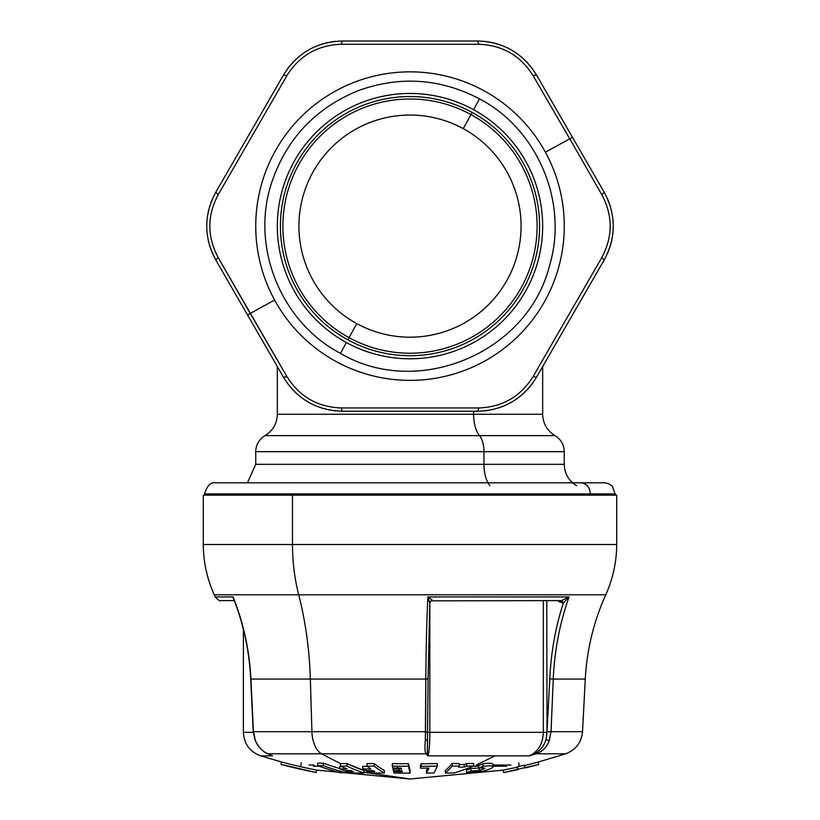 <?xml version="1.0" encoding="UTF-8"?>
<svg xmlns="http://www.w3.org/2000/svg" width="820" height="820" viewBox="0 0 820 820"><rect width="100%" height="100%" fill="white"/><g stroke="black" fill="none" stroke-linecap="round" stroke-linejoin="round"><path stroke-width="1.23" d="M576.603 485.696C568.68 480.776 564.57 473.642 564.262 464.325L483.954 464.325L483.954 451.666L564.262 451.666L564.262 464.325L483.954 464.325A24.682 11.828 -90 0 0 489.878 485.696A24.682 11.828 90 0 1 483.954 464.325L255.737 464.325L247.404 482.816M255.737 451.666L483.954 451.666L483.954 464.325L255.737 464.325L255.737 451.666L483.954 451.666A18.511 8.877 -90 0 0 479.515 435.635A18.511 8.877 90 0 1 483.954 451.666L564.262 451.666C564.037 444.676 560.952 439.335 555.007 435.635L479.515 435.635L555.007 435.635C547.083 430.705 542.973 423.581 542.666 414.264L473.601 414.264A24.682 11.828 -90 0 0 479.515 435.635A24.682 11.828 90 0 1 473.601 414.264L277.334 414.264C277.027 423.581 272.906 430.705 264.993 435.635L479.515 435.635L264.993 435.635C259.048 439.335 255.963 444.676 255.737 451.666M542.666 366.56L542.666 414.264L473.601 414.264L473.601 411.23L473.601 414.264L277.334 414.264L277.334 366.56M274.618 300.079L250.213 313.414L218.14 257.47C207.06 236.57 207.06 215.67 218.14 194.77L286.918 75.635C299.484 55.596 317.576 45.141 341.222 44.28L478.777 44.28C502.414 45.141 520.515 55.596 533.082 75.635L569.787 138.826L545.382 152.161L569.787 138.826L601.859 194.77C612.94 215.67 612.94 236.57 601.859 257.47L533.082 376.595C520.515 396.644 502.424 407.089 478.777 407.95L341.222 407.95C317.586 407.089 299.484 396.644 286.918 376.595L250.213 313.414L274.618 300.079M533.082 75.635L536.475 74.938L572.432 137.217L569.787 138.826L533.082 75.635C520.515 55.596 502.414 45.141 478.777 44.28L477.691 41C503.347 41.81 522.934 53.126 536.475 74.938L533.082 75.635M341.222 44.28L342.309 41L477.691 41L478.777 44.28L341.222 44.28C317.576 45.141 299.484 55.596 286.918 75.635L283.525 74.938C297.055 53.126 316.653 41.81 342.309 41L341.222 44.28M218.14 194.77L215.834 192.177L283.525 74.938L286.918 75.635L218.14 194.77C207.06 215.67 207.06 236.57 218.14 257.47L215.834 260.053C203.719 237.431 203.719 214.809 215.834 192.177L218.14 194.77M250.213 313.414L247.568 315.013L215.834 260.053L218.14 257.47L286.918 376.595L283.525 377.292L247.568 315.013L250.213 313.414M341.222 407.95L342.309 411.23C316.653 410.42 297.065 399.104 283.525 377.292L286.918 376.595C299.484 396.644 317.586 407.089 341.222 407.95L478.777 407.95L477.691 411.23L342.309 411.23L341.222 407.95M533.082 376.595L536.475 377.292C522.945 399.104 503.347 410.42 477.691 411.23L478.777 407.95C502.424 407.089 520.515 396.644 533.082 376.595L601.859 257.47L604.155 260.053L536.475 377.292L533.082 376.595M601.859 194.77L604.155 192.177C616.281 214.799 616.281 237.431 604.155 260.053L601.859 257.47C612.94 236.57 612.94 215.67 601.859 194.77L569.787 138.826L572.432 137.217L604.155 192.177L601.859 194.77M587.786 163.826L572.503 137.34M604.155 192.177C616.281 214.799 616.281 237.431 604.155 260.053L536.475 377.292C522.945 399.104 503.347 410.42 477.691 411.23L342.309 411.23C316.653 410.42 297.065 399.104 283.525 377.292L215.834 260.053C203.719 237.431 203.719 214.809 215.834 192.177L283.525 74.938C297.055 53.126 316.653 41.81 342.309 41L477.691 41C503.347 41.81 522.934 53.126 536.475 74.938L604.319 192.464M484.179 41.307L487.377 41.697L484.179 41.307M488.997 41.953L494.173 43.029L488.997 41.953M496.489 43.655L498.468 44.259L496.489 43.655M503.623 46.156L505.14 46.801L503.623 46.156M509.845 49.097L511.639 50.102L509.845 49.097M513.74 51.363L515.811 52.716L513.74 51.363M517.389 53.823L521.817 57.297L517.389 53.823M523.119 58.445L524.903 60.116L523.119 58.445M526.563 61.777L528.111 63.437L526.563 61.777M529.638 65.19L532.856 69.331L529.638 65.19M287.041 69.474L288.978 66.891L287.041 69.474M290.003 65.62L293.529 61.674L290.003 65.62M295.231 59.983L296.737 58.568L295.231 59.983M300.96 55.053L302.272 54.069L300.96 55.053M306.618 51.137L308.381 50.092L306.618 51.137M310.524 48.903L312.728 47.785L310.524 48.903M314.48 46.965L319.708 44.874L314.48 46.965M321.348 44.321L323.695 43.603L321.348 44.321M325.96 42.999L328.174 42.486L325.96 42.999M330.46 42.045L335.636 41.328L330.46 42.045M212.862 254.272L211.591 251.309L212.862 254.272M211.006 249.782L209.356 244.76L211.006 249.782M208.741 242.443L208.27 240.424L208.741 242.443M206.773 228.155L206.742 226.105L206.773 228.155M206.794 223.655L206.927 221.185L206.794 223.655M207.091 219.268L207.89 213.692L207.091 219.268M208.229 211.99L208.782 209.602L208.229 211.99M209.397 207.337L210.063 205.164L209.397 207.337M210.812 202.96L212.79 198.122L210.812 202.96M335.821 410.922L332.623 410.533L335.821 410.922M331.003 410.287L325.827 409.2L331.003 410.287M323.5 408.575L321.532 407.97L323.5 408.575M316.377 406.084L314.859 405.439L316.377 406.084M310.155 403.132L308.361 402.138L310.155 403.132M306.26 400.867L304.189 399.524L306.26 400.867M302.611 398.417L298.183 394.933L302.611 398.417M296.881 393.795L295.087 392.114L296.881 393.795M293.437 390.453L291.879 388.793L293.437 390.453M290.362 387.04L287.143 382.909L290.362 387.04M532.959 382.766L531.022 385.338L532.959 382.766M529.997 386.62L526.471 390.556L529.997 386.62M524.769 392.257L523.252 393.661L524.769 392.257M519.039 397.187L517.727 398.171L519.039 397.187M513.381 401.093L511.618 402.148L513.381 401.093M509.466 403.337L507.262 404.455L509.466 403.337M505.52 405.264L500.292 407.356L505.52 405.264M498.652 407.919L496.305 408.626L498.652 407.919M494.04 409.231L491.826 409.744L494.04 409.231M489.54 410.195L484.353 410.902L489.54 410.195M607.138 197.958L608.399 200.921L607.138 197.958M608.993 202.448L610.644 207.47L608.993 202.448M611.259 209.797L611.73 211.806L611.259 209.797M613.227 224.075L613.257 226.135L613.227 224.075M613.206 228.585L613.073 231.045L613.206 228.585M612.909 232.972L612.109 238.548L612.909 232.972M611.771 240.25L611.218 242.628L611.771 240.25M610.603 244.893L609.936 247.066L610.603 244.893M609.188 249.27L607.21 254.118L609.188 249.27M367.473 123.512A111.069 111.069 0 0 1 370.886 122.159M382.192 118.582A111.069 111.069 0 0 1 385.759 117.721M397.454 115.753A111.069 111.069 0 0 1 401.113 115.405M412.962 115.087A111.069 111.069 0 0 1 416.632 115.241M428.409 116.583A111.069 111.069 0 0 1 432.027 117.25M443.507 120.222A111.069 111.069 0 0 1 446.982 121.391A111.069 111.069 0 0 0 443.507 120.222M457.939 125.921A111.069 111.069 0 0 1 461.229 127.561M355.706 323.008A111.069 111.069 0 0 1 352.538 321.163M342.729 314.501A111.069 111.069 0 0 1 339.839 312.225M331.065 304.251A111.069 111.069 0 0 1 328.523 301.606M320.938 292.484A111.069 111.069 0 0 1 318.795 289.511M312.553 279.425A111.069 111.069 0 0 1 310.852 276.176M306.075 265.321A111.069 111.069 0 0 1 304.835 261.857M301.627 250.448A111.069 111.069 0 0 1 300.878 246.851M299.29 235.104A111.069 111.069 0 0 1 299.054 231.435M299.126 219.575A111.069 111.069 0 0 1 299.402 215.916M301.114 204.18A111.069 111.069 0 0 1 301.904 200.592M305.235 189.215A111.069 111.069 0 0 1 306.516 185.771M311.405 174.978A111.069 111.069 0 0 1 313.148 171.739M319.503 161.724A111.069 111.069 0 0 1 321.676 158.772A111.069 111.069 0 0 0 319.503 161.724M329.363 149.742A111.069 111.069 0 0 1 331.926 147.118M340.792 139.246A111.069 111.069 0 0 1 343.703 137.001M353.584 130.441A111.069 111.069 0 0 1 356.772 128.627M445.834 331.249A111.069 111.069 0 0 1 442.339 332.377M430.828 335.216A111.069 111.069 0 0 1 427.21 335.841M415.412 337.051A111.069 111.069 0 0 1 411.742 337.174M399.893 336.723A111.069 111.069 0 0 1 396.244 336.333M384.57 334.242A111.069 111.069 0 0 1 381.013 333.34M369.748 329.64A111.069 111.069 0 0 1 366.345 328.246M471.438 133.588A111.069 111.069 0 0 1 474.462 135.669M483.738 143.059A111.069 111.069 0 0 1 486.444 145.54M494.603 154.15A111.069 111.069 0 0 1 496.93 156.989M503.808 166.644A111.069 111.069 0 0 1 505.725 169.781M511.178 180.308A111.069 111.069 0 0 1 512.643 183.68M516.579 194.863A111.069 111.069 0 0 1 517.553 198.399M519.9 210.022A111.069 111.069 0 0 1 520.372 213.661M520.228 239.778A111.069 111.069 0 0 1 519.716 243.417M517.246 255.02A111.069 111.069 0 0 1 516.231 258.546M512.172 269.688A111.069 111.069 0 0 1 510.675 273.039M505.099 283.505A111.069 111.069 0 0 1 503.152 286.611M496.172 296.204A111.069 111.069 0 0 1 493.804 299.013A111.069 111.069 0 0 0 496.172 296.204M485.553 307.531A111.069 111.069 0 0 1 482.826 309.981M473.468 317.268A111.069 111.069 0 0 1 470.424 319.318A111.069 111.069 0 0 0 473.468 317.268M460.143 325.222A111.069 111.069 0 0 1 456.832 326.832M470.936 114.564A127.11 127.11 0 0 0 298.449 165.179A127.11 127.11 0 0 0 349.053 337.666A127.11 127.11 0 0 0 521.551 287.061A127.11 127.11 0 0 0 470.936 114.564A127.11 127.11 0 0 1 521.551 287.061A127.11 127.11 0 0 1 349.053 337.666L356.751 323.592A111.069 111.069 0 0 0 507.477 279.364A111.069 111.069 0 0 0 463.249 128.648L470.936 114.564L463.249 128.648A111.069 111.069 0 0 0 312.522 172.866A111.069 111.069 0 0 0 356.751 323.592L349.053 337.666A127.11 127.11 0 0 1 298.449 165.179A127.11 127.11 0 0 1 470.936 114.564L472.125 112.401L470.936 114.564M463.249 128.648A111.069 111.069 0 0 1 507.477 279.364A111.069 111.069 0 0 1 356.751 323.592A111.069 111.069 0 0 1 312.522 172.866A111.069 111.069 0 0 1 463.249 128.648M336.046 361.497A154.262 154.262 0 0 0 545.382 300.079A154.262 154.262 0 0 0 483.954 90.733A154.262 154.262 0 0 0 274.618 152.161A154.262 154.262 0 0 0 336.046 361.497A154.262 154.262 0 0 0 545.382 300.079A154.262 154.262 0 0 0 483.954 90.733A154.262 154.262 0 0 0 274.618 152.161A154.262 154.262 0 0 0 336.046 361.497A154.262 154.262 0 0 1 274.618 152.161A154.262 154.262 0 0 1 483.954 90.733A154.262 154.262 0 0 1 545.382 300.079A154.262 154.262 0 0 1 336.046 361.497M349.053 337.666L347.875 339.839A129.581 129.581 0 0 1 296.276 163.99A129.581 129.581 0 0 1 472.125 112.401A129.581 129.581 0 0 1 523.713 288.24A129.581 129.581 0 0 1 347.875 339.839L349.053 337.666M472.125 112.401A129.581 129.581 0 0 0 296.276 163.99A129.581 129.581 0 0 0 347.875 339.839A129.581 129.581 0 0 0 523.713 288.24A129.581 129.581 0 0 0 472.125 112.401M473.601 109.695A132.666 132.666 0 0 0 293.57 162.514A132.666 132.666 0 0 0 346.399 342.545L340.474 353.369L346.399 342.545A132.666 132.666 0 0 0 526.43 289.716A132.666 132.666 0 0 0 473.601 109.695L479.515 98.861L473.601 109.695A132.666 132.666 0 0 1 526.43 289.716A132.666 132.666 0 0 1 346.399 342.545A132.666 132.666 0 0 1 293.57 162.514A132.666 132.666 0 0 1 473.601 109.695M479.198 768.043L479.198 770.523L484.671 768.453L482.97 767.725L478.593 768.145A496.11 291.602 -90 0 0 483.021 766.3L487.705 765.859C491.651 765.716 493.404 766.116 492.974 767.038C491.477 768.606 487.623 770.062 481.432 771.405L466.549 772.532A496.11 291.602 -90 0 0 470.987 771.015L479.198 770.523L484.856 768.186M479.198 768.002L470.987 768.494L470.987 771.015L472.802 771.323L479.198 770.523L479.198 768.073M470.987 768.494A493.64 290.157 90 0 1 466.549 770.021L466.549 772.532A496.11 291.602 -90 0 0 470.987 771.015L470.987 768.494M466.549 770.021L466.549 772.532L468.251 772.758L481.432 771.405C487.623 770.062 491.477 768.606 492.974 767.038L493.086 764.199M492.974 767.038C493.404 766.116 491.651 765.716 487.705 765.859L483.021 766.3L483.021 763.748C489.878 762.938 493.189 763.184 492.974 764.496M483.021 763.748A493.64 290.157 90 0 1 478.593 765.603L478.593 768.145A496.11 291.602 -90 0 0 483.021 766.3L483.021 763.748M484.671 768.453L482.97 767.725L478.593 768.145L478.593 765.603M340.587 763.584A478.244 401.093 90 0 0 346.911 763.584L346.911 766.126L346.911 763.584A493.63 268.847 -90 0 0 363.936 770.503L363.936 773.014A487.674 409.006 90 0 1 350.376 772.891A495.967 270.128 -90 0 1 346.265 771.415A486.209 407.765 -90 0 0 353.492 771.548A496.1 270.2 -90 0 1 351.144 770.656A485.317 407.017 90 0 1 343.918 770.523A495.967 270.128 -90 0 1 339.808 768.863A483.656 405.623 -90 0 0 347.034 768.996A496.1 270.2 -90 0 1 340.587 766.136L340.495 763.584L340.587 766.136A480.786 403.225 -90 0 0 346.911 766.126A496.1 270.19 90 0 0 363.936 773.014L363.936 770.503L346.911 763.584L340.413 763.584L321.502 753.816L425.877 753.816L428.06 755.855L529.402 755.855L533.974 754.502M410.031 779L363.936 772.307L410.01 779L503.101 770.144M524.923 767.95L524.298 765.234A493.302 493.281 -101.9 0 1 517.276 766.854L517.358 767.182A493.63 493.63 -96.8 0 1 503.09 770.123L503.644 772.532A496.1 496.1 83.2 0 0 517.902 769.58L517.83 769.262A495.772 495.751 78.1 0 0 524.851 767.643L524.923 767.961A496.1 496.1 82.2 0 0 538.76 764.455L538.207 762.046L565.656 753.816L536.157 753.816C542.358 751.673 546.714 747.286 549.246 740.665C546.714 747.286 542.358 751.673 536.157 753.816C575.302 753.816 575.302 753.816 536.157 753.816L534.855 754.226M427.784 732.332L543.342 732.332L543.342 600.609L543.342 732.332L546.766 732.332A27.152 21.966 90 0 1 545.956 739.64L549.246 740.665C546.714 747.286 542.358 751.673 536.157 753.816L535.603 753.149L529.402 755.855L428.06 755.855C429.178 751.735 429.762 743.894 429.834 732.332L543.342 732.332C542.819 743.894 538.176 751.735 529.402 755.855L529.566 755.794M549.246 740.665L551.03 731.686L582.518 731.686L551.019 731.686L553.264 679.073L551.03 731.686L547.001 731.85L549.789 678.95L553.264 679.073A234.561 189.861 90 0 1 569.059 596.919A234.561 189.861 -90 0 0 553.254 679.073L549.789 678.95L547.001 731.85L546.776 600.609L547.001 731.85L546.776 600.609L547.001 731.85L551.03 731.686L549.246 740.665L545.956 739.64C544.111 745.739 540.657 750.239 535.603 753.149L536.157 753.816C542.358 751.673 546.714 747.286 549.246 740.665M427.343 753.139L425.877 753.816L428.06 755.855L427.343 753.149L427.558 739.865M427.661 732.332L425.549 731.686L425.313 740.665C424.719 747.286 424.904 751.673 425.877 753.816L321.502 753.816A24.682 14.032 -90 0 1 311.918 731.686L425.559 731.686L311.918 731.686L310.349 679.073L425.805 679.073L310.349 679.073L311.918 731.686A24.682 14.032 90 0 0 321.502 753.816L340.495 763.615M269.544 754.523L272.537 755.855L267.966 753.816L321.502 753.816L267.966 753.816C262.738 751.673 258.566 747.286 255.44 740.665L253.431 731.686L311.918 731.686L253.421 731.686L250.91 679.073L310.349 679.073A234.479 133.311 90 0 0 298.705 594.777A234.479 133.311 -90 0 1 310.349 679.073L250.92 679.073L253.431 731.686L255.44 740.665C258.566 747.286 262.738 751.673 267.966 753.816L272.537 755.855C256.66 755.855 256.66 755.855 272.537 755.855L260.606 755.855L281.588 762.005L281.034 764.404A496.1 496.1 -77 0 0 316.13 772.491L316.684 770.082A493.63 493.63 103 0 1 281.588 761.995L281.034 764.404A496.1 496.1 -77 0 0 316.13 772.491L316.684 770.103L316.13 772.491L316.684 770.103L410 779M341.069 766.362L339.808 766.331L339.808 768.863L339.808 766.331A481.125 403.501 90 0 0 341.069 766.362M480.007 765.029L476.307 765.029L494.931 755.855M506.719 766.198L493.086 766.198M478.593 766.198L473.499 766.198M318.119 766.198L313.271 766.198M503.111 770.205A485.993 350.622 90 0 1 502.445 770.267A485.993 350.622 -90 0 0 503.111 770.205M518.742 762.764A481.319 6.929 -90 0 0 519.162 765.624M511.003 765.029L493.086 765.029M314.06 765.029L308.996 765.029M427.773 768.104A493.599 51.599 90 0 1 426.718 770.154A493.599 51.599 90 0 1 426.482 770.585L426.482 773.096A496.059 51.855 -90 0 0 428.962 768.094A482.785 480.141 -90 0 1 420.383 768.145L420.383 765.603L420.383 768.145A496.11 51.855 -90 0 0 421.172 766.29L421.172 763.748A493.64 51.599 90 0 1 420.383 765.603M437.255 763.533A478.398 475.774 -90 0 1 431.945 763.656A478.398 475.774 -90 0 1 421.172 763.748L421.172 766.29A480.94 478.306 90 0 0 437.255 766.075L437.255 763.533L437.255 766.075A495.895 51.834 90 0 1 433.985 772.922A487.787 485.122 -90 0 1 426.482 773.096L426.482 770.585M459.19 763.584L459.19 766.126L459.19 763.584A478.234 433.431 -90 0 1 452.179 763.471L452.179 766.024A480.786 435.738 90 0 0 459.19 766.126A495.526 106.129 90 0 1 458.359 767.079A481.729 436.588 90 0 0 464.304 767.059A495.649 302.652 -90 0 0 466.662 766.105A480.786 435.738 90 0 0 473.673 765.952A495.915 302.816 90 0 1 454.116 772.983A487.674 441.98 -90 0 1 445.321 773.014L445.321 770.503L445.321 773.014A495.844 106.19 -90 0 0 452.179 766.024L452.179 763.471A493.373 105.667 90 0 1 445.321 770.503M473.673 763.41L473.673 765.952L473.673 763.41A478.234 433.431 -90 0 1 466.662 763.553L466.662 766.105L466.662 763.553A493.179 301.135 90 0 1 464.304 764.517L464.304 767.059L464.304 764.517A479.187 434.292 -90 0 1 459.19 764.537M384.344 770.503L384.344 773.014L384.344 770.503A493.63 160.71 -90 0 1 374.166 763.584L374.166 766.126A496.1 161.509 90 0 0 384.344 773.014A487.674 461.106 90 0 1 369.051 772.891A495.967 161.468 -90 0 1 366.601 771.415L366.601 770.554L366.601 771.415A486.209 459.723 -90 0 0 374.75 771.548A496.1 161.519 -90 0 1 373.346 770.656A485.317 458.872 90 0 1 365.197 770.523A495.967 161.468 -90 0 1 362.737 768.863L362.737 766.331L362.737 768.863A483.656 457.304 -90 0 0 370.886 768.996A496.1 161.519 -90 0 1 367.032 766.136L367.032 763.584L367.032 766.136A480.786 454.598 -90 0 0 374.166 766.126L374.166 763.584A478.244 452.189 90 0 1 367.032 763.584M367.401 766.423A481.125 454.905 90 0 1 362.737 766.331M517.358 767.182L517.83 769.252A495.772 495.751 78.1 0 0 524.851 767.643L524.369 765.562A493.63 493.63 -97.8 0 0 538.207 762.046L538.76 764.466L503.644 772.532A496.1 496.1 83.2 0 0 517.902 769.58M538.76 764.455A496.1 496.1 82.2 0 1 524.923 767.961L524.369 765.562M503.09 770.123L503.644 772.532M408.503 763.697A478.367 477.711 90 0 1 392.36 763.584L392.36 766.136A480.909 480.253 -90 0 0 397.239 766.218A480.909 480.253 -90 0 0 408.503 766.239L408.503 763.697L408.503 766.239A496.09 25.963 90 0 0 410.133 773.096L410.133 770.585A493.619 25.83 -90 0 1 408.503 763.697M410.133 770.585L410.133 773.096A487.767 487.101 90 0 1 400.519 773.096A487.767 487.101 90 0 1 393.989 772.993A495.987 25.953 -90 0 1 393.6 771.528L393.6 770.646L393.6 771.528A486.301 485.635 -90 0 0 399.729 771.63A486.301 485.635 -90 0 0 402.21 771.651A496.11 25.963 -90 0 1 401.984 770.759A485.419 484.753 90 0 1 399.279 770.739A485.419 484.753 90 0 1 393.374 770.636A495.987 25.953 -90 0 1 392.975 768.986L392.975 767.991L392.975 768.986A483.759 483.103 -90 0 0 398.479 769.078A483.759 483.103 -90 0 0 401.585 769.109A496.11 25.963 -90 0 1 401.359 768.104A482.765 482.098 90 0 1 398.028 768.073A482.765 482.098 90 0 1 392.749 767.981A495.987 25.953 -90 0 1 392.36 766.136L392.36 763.584M605.765 594.777C593.69 621.601 586.864 649.707 585.275 679.073L553.274 679.073L585.275 679.073L582.518 731.686C581.431 742.52 575.814 749.9 565.656 753.816M543.342 732.332L546.766 732.332A27.152 21.966 90 0 1 545.956 739.64M425.549 731.686L425.826 679.073L425.313 740.665L427.568 739.64L425.313 740.665C424.719 747.286 424.904 751.673 425.877 753.816L427.343 753.149L428.06 755.855C429.178 751.735 429.762 743.894 429.834 732.332L429.834 602.895L431.217 600.834L429.998 602.126M426.308 643.659A234.561 24.354 -90 0 0 425.836 679.073A234.561 24.354 90 0 1 427.866 596.919A234.561 24.354 -90 0 0 425.836 679.073L428.071 678.96L427.343 753.149L425.877 753.816M269.841 754.697L272.537 755.855L269.841 754.697M260.606 755.855C249.772 751.745 244.032 743.904 243.396 732.332L253.236 732.332L243.396 732.332L243.396 629.411M272.414 755.804L271.031 755.23M300.827 765.624A481.319 6.929 90 0 0 301.258 762.764M317.555 770.267A485.993 350.622 -90 0 1 316.663 770.185A485.993 350.622 90 0 0 317.555 770.267M351.144 770.656A485.317 407.017 90 0 1 343.918 770.523A495.967 270.128 -90 0 1 339.808 768.863A483.656 405.623 -90 0 0 347.034 768.996A496.1 270.2 -90 0 1 340.587 766.136A480.786 403.225 -90 0 0 346.911 766.126A496.1 270.19 90 0 0 363.936 773.014A487.674 409.006 90 0 1 350.376 772.891A495.967 270.128 -90 0 1 346.265 771.415L346.265 770.585L346.265 771.415A486.209 407.765 -90 0 0 353.492 771.548M317.699 765.675A496.069 350.776 90 0 0 339.798 772.676A487.367 344.615 -90 0 0 345.517 772.717A496.11 350.806 -90 0 1 323.418 765.716A480.366 339.675 90 0 1 317.699 765.675L317.699 763.123L317.699 765.675A480.366 339.675 -90 0 0 323.418 765.716L323.418 763.164L323.418 765.716A496.11 350.806 90 0 0 345.517 772.717L345.517 770.564L345.517 772.717A487.367 344.615 90 0 1 339.798 772.676A496.069 350.776 -90 0 1 317.699 765.675M317.699 763.123A477.814 337.871 -90 0 0 323.418 763.164A493.64 349.053 90 0 0 339.808 768.596M427.404 743.504L427.343 753.149L427.404 743.504M428.06 755.855L428.983 750.751M433.985 772.922A487.787 485.122 -90 0 1 426.482 773.096A496.059 51.855 -90 0 0 428.962 768.094A482.785 480.141 -90 0 1 420.383 768.145A496.11 51.855 -90 0 0 421.172 766.29A480.94 478.306 90 0 0 437.255 766.075A495.895 51.834 90 0 1 433.985 772.922M454.116 772.983A487.674 441.98 -90 0 1 445.321 773.014A495.844 106.19 -90 0 0 452.179 766.024A480.786 435.738 90 0 0 459.19 766.126A495.526 106.129 90 0 1 458.359 767.079A481.729 436.588 90 0 0 464.304 767.059A495.649 302.652 -90 0 0 466.662 766.105A480.786 435.738 90 0 0 473.673 765.952A495.915 302.816 90 0 1 454.116 772.983M384.344 773.014A487.674 461.106 90 0 1 369.051 772.891A495.967 161.468 -90 0 1 366.601 771.415A486.209 459.723 -90 0 0 374.75 771.548A496.1 161.519 -90 0 1 373.346 770.656A485.317 458.872 90 0 1 365.197 770.523A495.967 161.468 -90 0 1 362.737 768.863A483.656 457.304 -90 0 0 370.886 768.996A496.1 161.519 -90 0 1 367.032 766.136A480.786 454.598 -90 0 0 374.166 766.126A496.1 161.509 90 0 0 384.344 773.014M397.239 766.218A496.11 51.855 90 0 0 398.028 768.073A482.765 482.098 90 0 1 392.749 767.981A495.987 25.953 -90 0 1 392.36 766.136A480.909 480.253 -90 0 0 397.239 766.218A480.909 480.253 -90 0 0 408.503 766.239A496.09 25.963 90 0 0 410.133 773.096A487.767 487.101 90 0 1 400.519 773.096A496.11 51.855 -90 0 1 399.729 771.63A486.301 485.635 -90 0 0 402.21 771.651A496.11 25.963 -90 0 1 401.984 770.759A485.419 484.753 90 0 1 399.279 770.739A496.11 51.855 -90 0 1 398.479 769.078A483.759 483.103 -90 0 0 401.585 769.109A496.11 25.963 -90 0 1 401.359 768.104A482.765 482.098 90 0 1 398.028 768.073A496.11 51.855 -90 0 1 397.239 766.218M399.729 771.63A496.11 51.855 90 0 0 400.519 773.096A487.767 487.101 90 0 1 393.989 772.993A495.987 25.953 -90 0 1 393.6 771.528A486.301 485.635 -90 0 0 399.729 771.63M398.479 769.078A496.11 51.855 90 0 0 399.279 770.739A485.419 484.753 90 0 1 393.374 770.636A495.987 25.953 -90 0 1 392.975 768.986A483.759 483.103 -90 0 0 398.479 769.078M430.52 601.326L432.253 600.599L431.914 599.779L427.876 596.919L569.059 596.919L563.33 603.069C555.437 627.495 550.927 652.781 549.789 678.95M605.765 594.787L214.235 594.787L605.765 594.787C612.94 578.797 616.589 562.038 616.712 544.521L292.473 544.521L616.712 544.521L616.712 495.157L292.473 495.157L292.473 544.521A123.41 70.161 90 0 0 298.705 594.777A123.41 70.161 -90 0 1 292.473 544.521L292.473 495.157L203.288 495.157L203.288 544.521L292.473 544.521L203.288 544.521C203.411 562.038 207.06 578.797 214.235 594.787M429.834 732.332L429.834 602.895L427.876 596.919L569.059 596.919L561.567 600.609L569.059 596.919L555.294 596.919M267.053 753.149L267.966 753.816L267.053 753.149M233.679 598.948C243.663 624.553 249.331 651.254 250.705 679.062L253.226 731.676L255.204 740.593L257.623 745.114C257.142 744.888 262.215 751.571 267.679 753.734L272.537 755.855M271.574 755.466L270.702 755.076M316.13 772.491L281.034 764.394M428.06 678.95L429.813 603.069L428.06 678.95M233.064 596.919L215.188 596.919L233.064 596.919A234.561 214.215 -90 0 1 250.91 679.073A234.561 214.215 90 0 0 233.064 596.919L234.079 599.973L233.044 597.554M256.465 594.787L428.214 594.787L256.465 594.787M569.059 596.919L563.33 603.069L559.527 601.921L559.834 600.609L559.527 601.911L557.692 600.609L563.33 603.069L561.792 600.599M429.823 602.966L428.081 678.96M429.813 603.069L427.876 596.919M561.587 600.609L431.217 600.834M431.269 600.814L432.222 600.609L431.914 599.779M559.527 601.921L559.804 600.609L559.527 601.921M590.328 495.157L590.328 493.917L204.518 493.917L590.328 493.917L590.328 495.157L292.473 495.157M590.328 493.917L615.482 493.917L590.328 493.917A11.111 9.748 -90 0 0 580.58 482.816A11.111 9.748 90 0 1 590.328 493.917M283.74 493.917L229.672 493.917L283.74 493.917M215.639 482.816L580.57 482.816M204.518 495.157L204.518 493.917L229.672 493.917M340.474 353.369C281.219 322.404 250.623 247.435 271.287 183.844C285.944 139.338 314.982 108.26 358.381 90.61C399.965 75.676 440.35 78.433 479.515 98.861C538.053 129.488 568.752 203.052 549.359 266.203C527.588 353.02 417.513 398.971 340.474 353.369M427.476 741.854L427.445 742.51M271.246 755.322L270.672 755.066M234.325 600.609L220.836 600.609C220.324 601.49 218.448 600.26 215.188 596.919L214.235 594.777M572.596 482.816L604.791 482.816L608.932 483.79L612.396 486.25L615.482 495.157M204.518 493.917C207.122 485.737 210.719 482.037 215.301 482.816L476.307 482.816"/></g></svg>
